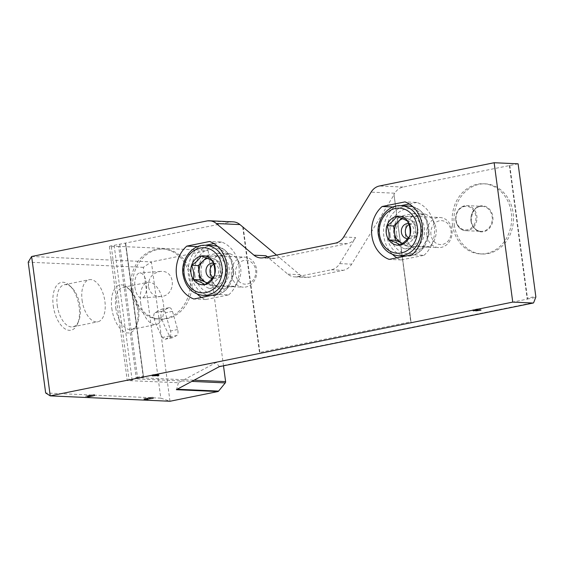 <?xml version="1.0" encoding="UTF-8"?>
<svg xmlns="http://www.w3.org/2000/svg" width="564" height="564" viewBox="0 0 564 564"><rect width="100%" height="100%" fill="white"/><g stroke="black" fill="none" stroke-linecap="round" stroke-linejoin="round"><path stroke-width="0.42" stroke-dasharray="2.82 2.11" d="M31.626 256.5L151.385 261.893L143.348 267.343L160.803 398.156L169.983 401.265L151.385 261.893L208.095 250.395L118.68 246.369L136.185 377.591L134.958 378.839L191.816 381.398M233.122 221.842A15.052 12.753 -87.4 0 0 230.472 222.047L114.147 245.333A5.02 0.55 172.4 0 0 109.374 246.524A5.02 0.55 172.4 0 0 111.312 246.708L118.68 246.369M223.499 365.817L208.095 250.395M111.792 308.339A24.4 12.676 78.5 0 0 122.726 330.899A24.4 12.676 78.5 0 0 136.135 326.38A24.4 12.676 78.5 0 0 128.437 288.408A24.4 12.676 78.5 0 0 115.486 287.809A24.4 12.676 78.5 0 0 111.792 308.339M53.242 305.709A24.4 12.676 78.5 0 0 64.176 328.262A24.4 12.676 78.5 0 0 77.585 323.743A24.4 12.676 78.5 0 0 69.894 285.772A24.4 12.676 78.5 0 0 56.943 285.172A24.4 12.676 78.5 0 0 53.242 305.709M160.803 398.156L45.656 392.974M143.348 267.343L28.2 262.168M276.501 255.083L299.78 274.675A15.052 12.753 -87.4 0 0 306.619 277.417A15.052 12.753 -87.4 0 0 309.276 277.213L343.363 270.304A15.052 12.753 -87.4 0 0 351.696 264.149L394.039 194.791L410.867 322.904L527.319 299.103A1.403 0.733 78.5 0 0 527.41 298.666L527.481 298.137L535.8 296.452M454.309 224.888A35.116 29.758 -87.4 0 0 482.142 254.004A35.116 29.758 -87.4 0 0 513.444 220.263A35.116 29.758 -87.4 0 0 485.294 183.85A35.116 29.758 -87.4 0 0 454.309 224.888M411.974 216.724A18.309 15.517 -87.4 0 0 405.368 234.807A18.309 15.517 -87.4 0 0 416.331 249.337L429.43 246.687A18.309 15.517 -87.4 0 0 436.035 228.596A18.309 15.517 -87.4 0 0 425.08 214.066L411.974 216.724L400.32 216.195A18.309 15.517 -87.4 0 0 393.714 234.286A18.309 15.517 -87.4 0 0 404.67 248.816L417.776 246.158A18.309 15.517 -87.4 0 0 424.382 228.067A18.309 15.517 -87.4 0 0 413.426 213.537L400.32 216.195M518.104 163.814L403.063 187.058A15.052 12.753 -87.4 0 0 394.737 193.205L371.105 192.141M509.384 165.506L527.234 299.315M393.771 194.777L394.737 193.205M119.772 244.564L137.468 377.203L143.348 376.012L143.446 376.505A1.403 0.733 -101.5 0 1 143.355 376.942L259.715 353.353A1.403 0.733 78.5 0 0 259.814 352.916L259.884 352.387L410.944 321.762L411.05 322.255A1.403 0.733 -101.5 0 1 410.952 322.693L410.867 322.904M394.039 194.791L411.05 322.255L394.024 194.911M216.216 362.476L132.018 379.269A5.02 0.55 172.4 0 0 127.245 380.46A5.02 0.55 172.4 0 0 129.184 380.644L178.435 382.744L216.216 362.476L219.283 366.663M136.213 378.698L137.468 377.203M130.404 380.587L134.958 378.839M178.435 382.744L176.638 389.216L177.188 389.245M176.356 389.689L176.638 389.216M169.496 337.004A5.02 2.608 78.5 0 0 170.504 330.976L165.308 312.794A5.02 2.608 78.5 0 0 161.938 309.128A5.02 2.608 78.5 0 0 161.565 309.262L155.1 312.653A5.02 2.608 78.5 0 0 154.247 319.182A66.721 34.665 78.5 0 0 162.531 337.441A5.02 2.608 78.5 0 0 165.125 339.239A5.02 2.608 78.5 0 0 165.499 339.105L169.496 337.004L176.638 335.559A5.02 2.608 78.5 0 0 177.646 329.524L172.45 311.349A5.02 2.608 78.5 0 0 169.08 307.683A5.02 2.608 78.5 0 0 168.707 307.81L162.242 311.208A5.02 2.608 78.5 0 0 161.389 317.736A66.721 34.665 78.5 0 0 169.672 335.989A5.02 2.608 78.5 0 0 172.267 337.787A5.02 2.608 78.5 0 0 172.64 337.66L176.638 335.559M143.446 376.505L125.652 243.373L143.446 376.505M242.739 226.918L259.637 353.565M125.412 243.345L143.27 377.154M132.942 290.037A35.116 29.758 -87.4 0 0 160.768 319.161A35.116 29.758 -87.4 0 0 192.07 285.419A35.116 29.758 -87.4 0 0 163.927 248.999A35.116 29.758 -87.4 0 0 132.942 290.037M216.632 256.324A18.309 15.517 -87.4 0 0 210.027 274.414A18.309 15.517 -87.4 0 0 220.982 288.944L234.088 286.286A18.309 15.517 -87.4 0 0 240.694 268.196A18.309 15.517 -87.4 0 0 229.738 253.666L216.632 256.324L204.972 255.795A18.309 15.517 -87.4 0 0 198.373 273.885A18.309 15.517 -87.4 0 0 209.329 288.416L222.435 285.758A18.309 15.517 -87.4 0 0 229.033 267.674A18.309 15.517 -87.4 0 0 218.078 253.144L204.972 255.795M57.225 305.279A21.488 11.16 78.5 0 0 72.897 326.852A21.488 11.16 78.5 0 0 78.664 321.163A21.488 11.16 78.5 0 0 71.889 287.725A21.488 11.16 78.5 0 0 64.359 284.735A21.488 11.16 78.5 0 0 57.225 305.279M82.09 300.238A21.488 11.16 78.5 0 0 97.762 321.811A21.488 11.16 78.5 0 0 104.89 301.268A21.488 11.16 78.5 0 0 89.225 279.695A21.488 11.16 78.5 0 0 82.09 300.238M115.775 307.916A21.488 11.16 78.5 0 0 131.447 329.489A21.488 11.16 78.5 0 0 137.214 323.799A21.488 11.16 78.5 0 0 130.439 290.361A21.488 11.16 78.5 0 0 122.91 287.372A21.488 11.16 78.5 0 0 115.775 307.916M140.64 302.875A21.488 11.16 78.5 0 0 156.313 324.448A21.488 11.16 78.5 0 0 163.44 303.897A21.488 11.16 78.5 0 0 147.775 282.331A21.488 11.16 78.5 0 0 140.64 302.875M265.933 255.732L287.809 274.139A15.052 12.753 -87.4 0 0 294.641 276.882A15.052 12.753 -87.4 0 0 297.298 276.677L331.385 269.761A15.052 12.753 -87.4 0 0 339.718 263.614L355.658 237.543L343.68 237M267.569 256.895A15.052 12.753 -87.4 0 0 272.772 258.474A15.052 12.753 -87.4 0 0 275.429 258.27L347.325 243.69A15.052 12.753 -87.4 0 0 355.658 237.543M201.531 297.439A30.096 25.507 -87.4 0 0 205.818 299.533L228.639 294.909L216.668 294.366M205.818 299.533L193.847 298.998M228.639 294.909A30.096 25.507 -87.4 0 0 238.91 265.672A30.096 25.507 -87.4 0 0 221.589 242.026L209.611 241.484M205.437 245.298L197.724 246.602M221.589 242.026L213.897 243.585M198.768 246.651A30.096 25.507 -87.4 0 0 197.386 294.197M396.873 257.833A30.096 25.507 -87.4 0 0 401.166 259.933L423.987 255.309L412.009 254.766M401.166 259.933L389.188 259.391M423.987 255.309A30.096 25.507 -87.4 0 0 434.252 226.065A30.096 25.507 -87.4 0 0 416.93 202.427L404.952 201.884M400.778 205.698L393.066 207.002M416.93 202.427L409.245 203.985M394.109 207.051A30.096 25.507 -87.4 0 0 392.727 254.597M220.982 288.944L209.329 288.416M234.088 286.286L222.435 285.758M229.738 253.666L218.078 253.144M416.331 249.337L404.67 248.816M429.43 246.687L417.776 246.158M425.08 214.066L413.426 213.537M452.504 224.81A35.116 29.758 -87.4 0 0 480.331 253.927A35.116 29.758 -87.4 0 0 511.633 220.186A35.116 29.758 -87.4 0 0 483.489 183.765A35.116 29.758 -87.4 0 0 452.504 224.81M131.13 289.959A35.116 29.758 -87.4 0 0 158.956 319.076A35.116 29.758 -87.4 0 0 190.258 285.335A35.116 29.758 -87.4 0 0 162.115 248.914A35.116 29.758 -87.4 0 0 131.13 289.959M148.41 286.456C148.29 278.045 152.287 273.032 160.416 271.432C176.13 269.677 176.384 296.022 160.655 296.565C153.937 296.495 149.855 293.125 148.41 286.456M134.944 287.443A12.542 5.943 -94.2 0 0 141.627 297.954A12.542 5.943 -94.2 0 0 146.64 285.01A12.542 5.943 -94.2 0 0 139.794 272.941A12.542 5.943 -94.2 0 0 134.944 287.443M88.745 395.85L94.463 394.539L85.855 395.977L88.745 395.85L88.879 396.837M87.716 396.062L87.808 396.746M88.146 395.822L88.252 396.654M94.463 394.539L94.597 395.533M93.814 394.511L93.948 395.498M91.735 394.786L91.869 395.773M90.268 395.082L90.402 396.069M92.341 394.807L92.461 395.695M87.49 395.794L87.624 396.781M86.884 395.766L87.018 396.753M85.855 395.977L85.989 396.964M149.086 397.542L151.878 397.423L150.144 397.803L143.94 398.586L146.732 398.713L147.761 398.508L145.653 398.41L153.091 397.26L149.086 397.542L149.22 398.536M145.653 398.41L145.766 399.263M149.735 397.578L149.848 398.417M145.364 398.297L145.491 399.291M143.94 398.586L144.074 399.58M146.732 398.713L146.83 399.446M147.761 398.508L147.895 399.495M158.745 374.672L155.044 374.27L152.104 374.863L158.745 374.672L158.844 375.42M157.716 374.884L157.814 375.61M158.773 374.44L158.9 375.427M157.835 374.397L157.969 375.384M157.814 374.63L157.948 375.617M154.74 374.489L154.853 375.321M155.699 374.299L155.826 375.286M155.044 374.27L155.178 375.257M152.104 374.863L152.238 375.857M152.752 374.891L152.865 375.723M153.711 374.7L153.824 375.532M480.415 309.114L476.813 309.749L478.053 309.009L477.151 308.966L472.745 309.862L480.415 309.114L480.542 310.101M476.721 309.22L476.834 310.045M479.386 309.326L479.513 310.313M478.053 309.009L478.187 309.996M477.151 308.966L477.285 309.96M472.745 309.862L472.872 310.849M473.393 309.89L473.506 310.722M201.101 273.336A15.052 12.753 92.6 0 1 214.376 255.746A15.052 12.753 92.6 0 1 226.446 271.354A15.052 12.753 92.6 0 1 213.03 285.814A15.052 12.753 92.6 0 1 201.101 273.336M231.402 274.696A15.052 12.753 92.6 0 1 244.684 257.106A15.052 12.753 92.6 0 1 256.747 272.715A15.052 12.753 92.6 0 1 243.331 287.175A15.052 12.753 92.6 0 1 231.402 274.696M235.611 274.252A11.971 10.145 92.6 0 1 249.288 260.984A11.971 10.145 92.6 0 1 252.016 281.415A11.971 10.145 92.6 0 1 235.611 274.252M206.212 257.875L207.806 256.331L219.262 261.336L221.166 275.606L211.613 284.869L207.235 282.952M207.46 258.39A12.542 10.624 92.6 0 1 213.537 258.834A12.542 10.624 92.6 0 1 220.214 268.471A12.542 10.624 92.6 0 1 216.393 280.238A12.542 10.624 92.6 0 1 207.348 282.867M221.166 275.606L214.51 275.303M219.262 261.336L212.607 261.04M211.613 284.869L204.965 284.566M207.806 256.331L201.158 256.035M213.685 264.121A7.522 6.373 92.6 0 1 216.703 263.381A7.522 6.373 92.6 0 1 222.667 269.62A7.522 6.373 92.6 0 1 216.026 278.419A7.522 6.373 92.6 0 1 213.072 277.403M213.425 263.282A7.522 6.373 92.6 0 1 218.733 271.213A7.522 6.373 92.6 0 1 212.395 278.242M396.443 233.736A15.052 12.753 92.6 0 1 409.725 216.146A15.052 12.753 92.6 0 1 421.787 231.748A15.052 12.753 92.6 0 1 408.371 246.214A15.052 12.753 92.6 0 1 396.443 233.736M426.751 235.096A15.052 12.753 92.6 0 1 440.026 217.507A15.052 12.753 92.6 0 1 452.088 233.115A15.052 12.753 92.6 0 1 438.672 247.575A15.052 12.753 92.6 0 1 426.751 235.096M430.959 234.645A11.971 10.145 92.6 0 1 444.636 221.384A11.971 10.145 92.6 0 1 447.358 241.815A11.971 10.145 92.6 0 1 430.959 234.645M401.561 218.275L403.154 216.731L414.603 221.737L416.507 236.006L406.961 245.262L402.576 243.352M402.802 218.783A12.542 10.624 92.6 0 1 408.879 219.234A12.542 10.624 92.6 0 1 415.555 228.871A12.542 10.624 92.6 0 1 411.734 240.631A12.542 10.624 92.6 0 1 402.696 243.26M416.507 236.006L409.859 235.703M414.603 221.737L407.955 221.433M406.961 245.262L400.306 244.966M403.154 216.731L396.499 216.435M409.027 224.521A7.522 6.373 92.6 0 1 412.044 223.781A7.522 6.373 92.6 0 1 418.009 230.02A7.522 6.373 92.6 0 1 411.367 238.812A7.522 6.373 92.6 0 1 408.421 237.796M408.766 223.682A7.522 6.373 92.6 0 1 414.075 231.614A7.522 6.373 92.6 0 1 407.737 238.642M230.472 222.047L206.833 220.982M243.154 227.017L259.884 352.387M403.063 187.058L379.431 185.993M527.319 299.103L535.722 297.404M259.715 353.353L410.952 322.693M218.797 366.431L533.678 302.6M136.819 378.268L143.355 376.942M136.185 377.591L194.058 380.192M509.786 165.499L527.481 298.137M111.312 246.708L129.184 380.644M114.147 245.333L132.018 379.269M242.999 226.932L259.814 352.916M509.644 165.513L527.41 298.666M339.718 263.614L351.696 264.149M347.325 243.69L335.347 243.154M275.429 258.27L263.451 257.727M287.809 274.139L299.78 274.675M331.385 269.761L343.363 270.304M297.298 276.677L309.276 277.213M470.989 221.06A13.042 11.054 -87.4 0 0 488.854 228.864A13.042 11.054 -87.4 0 0 485.886 206.607A13.042 11.054 -87.4 0 0 470.989 221.06M471.137 220.961A12.542 10.624 -87.4 0 0 481.078 231.36A12.542 10.624 -87.4 0 0 492.259 219.311A12.542 10.624 -87.4 0 0 482.206 206.304A12.542 10.624 -87.4 0 0 471.137 220.961M455.839 220.277A12.542 10.624 -87.4 0 0 465.779 230.676A12.542 10.624 -87.4 0 0 476.954 218.62A12.542 10.624 -87.4 0 0 466.9 205.62A12.542 10.624 -87.4 0 0 455.839 220.277M456.072 220.129A11.788 9.99 -87.4 0 0 472.216 227.186A11.788 9.99 -87.4 0 0 469.537 207.066A11.788 9.99 -87.4 0 0 456.072 220.129M172.64 337.66L165.499 339.105M177.646 329.524L170.504 330.976M172.45 311.349L165.308 312.794M168.707 307.81L161.565 309.262M162.242 311.208L155.1 312.653M161.389 317.736L154.247 319.182M169.672 335.989L162.531 337.441M149.848 397.972L149.961 398.826M150.144 397.803L150.278 398.79M475.678 309.826L475.804 310.813M203.259 295.416A25.084 21.256 92.6 0 1 183.385 274.619A25.084 21.256 92.6 0 1 205.515 245.305M217.471 246.292A25.084 21.256 92.6 0 1 233.404 274.041A25.084 21.256 92.6 0 1 211.246 295.776A25.084 21.256 92.6 0 1 191.365 274.978A25.084 21.256 92.6 0 1 213.502 245.664M194.799 274.612A22.574 19.127 92.6 0 1 220.587 249.605A22.574 19.127 92.6 0 1 225.727 288.126A22.574 19.127 92.6 0 1 194.799 274.612M398.607 255.816A25.084 21.256 92.6 0 1 378.726 235.019A25.084 21.256 92.6 0 1 400.863 205.705M412.82 206.685A25.084 21.256 92.6 0 1 428.746 234.434A25.084 21.256 92.6 0 1 406.588 256.176A25.084 21.256 92.6 0 1 386.714 235.378A25.084 21.256 92.6 0 1 408.844 206.057M390.14 235.012A22.574 19.127 92.6 0 1 415.929 209.998A22.574 19.127 92.6 0 1 421.068 248.52A22.574 19.127 92.6 0 1 390.14 235.012M109.374 246.524L127.245 380.46M125.694 243.359L143.439 376.329M394.06 194.827L411.036 322.079M71.889 287.725L69.894 285.772M78.664 321.163L77.585 323.743M72.897 326.852L97.762 321.811M64.359 284.735L89.225 279.695M130.439 290.361L128.437 288.408M137.214 323.799L136.135 326.38M131.447 329.489L156.313 324.448M122.91 287.372L147.775 282.331M272.772 258.474L260.794 257.938M294.641 276.882L306.619 277.417M485.294 183.85L483.489 183.765M482.142 254.004L480.331 253.927M481.078 231.36C478.159 231.564 472.59 228.822 471.215 220.982C471.814 210.957 475.473 206.064 482.206 206.304L466.9 205.62C459.315 206.41 455.592 211.288 455.719 220.249C457.059 227.99 462.699 230.873 465.779 230.676L481.078 231.36M163.927 248.999L162.115 248.914M160.768 319.161L158.956 319.076M160.416 271.432L139.794 272.941M160.655 296.565L141.627 297.954M169.08 307.683L161.938 309.128M172.267 337.787L165.125 339.239M153.091 397.26L153.225 398.247M151.878 397.423L151.977 398.17M475.6 309.911L475.727 310.898M480.817 309.213L480.951 310.2M479.597 309.375L479.717 310.271M209.998 295.719L219.184 294.422L226.164 289.847L233.792 273.97L230.323 256.416L224.74 249.944L217.45 246.264M213.03 285.814L243.331 287.175M214.376 255.746L244.684 257.106M212.036 278.235L216.026 278.419M212.713 263.205L216.703 263.381M405.34 256.119L414.526 254.815L421.505 250.24L429.141 234.37L425.665 216.816L420.081 210.344L412.792 206.664M408.371 246.214L438.672 247.575M409.725 216.146L440.026 217.507M407.377 238.635L411.367 238.812M408.054 223.598L412.044 223.781"/><path stroke-width="0.85" d="M209.491 220.778L233.122 221.842A15.052 12.753 -87.4 0 1 239.961 224.585L216.329 223.52A15.052 12.753 -87.4 0 0 209.491 220.778A15.052 12.753 -87.4 0 0 206.833 220.982L31.626 256.5L50.224 395.872L45.656 392.974L28.2 262.168L31.626 256.5M412.009 254.766A30.096 25.507 -87.4 0 0 422.281 225.529A30.096 25.507 -87.4 0 0 404.952 201.884L382.131 206.509A30.096 25.507 -87.4 0 0 371.866 235.752A30.096 25.507 -87.4 0 0 389.188 259.391L412.009 254.766M216.668 294.366A30.096 25.507 -87.4 0 0 226.932 265.129A30.096 25.507 -87.4 0 0 209.611 241.484L186.79 246.115A30.096 25.507 -87.4 0 0 176.525 275.352A30.096 25.507 -87.4 0 0 193.847 298.998L216.668 294.366M217.873 391.557L176.356 389.689L219.283 366.663L533.163 303.03L512.746 302.107L50.224 395.872L169.983 401.265L217.873 391.557A1.502 1.276 -87.4 0 0 218.585 391.106L225.262 382.9A1.502 1.276 -87.4 0 0 225.607 381.609L223.499 365.817M512.746 302.107L494.149 162.735L379.431 185.993A15.052 12.753 -87.4 0 0 371.105 192.141L343.68 237A15.052 12.753 -87.4 0 1 335.347 243.154L263.451 257.727A15.052 12.753 -87.4 0 1 260.794 257.938A15.052 12.753 -87.4 0 1 253.962 255.189L216.329 223.52M476.855 310.207L475.727 310.898L480.951 310.2L476.947 310.736L478.187 309.996L477.285 309.96L473.527 310.884L476.834 310.045M157.85 375.871L158.9 375.427L155.178 375.257L152.238 375.857L157.814 375.61M145.787 399.397L153.225 398.247L144.074 399.58L146.866 399.7L147.895 399.495L145.766 399.263M87.85 397.049L94.597 395.533L87.808 396.746M239.961 224.585L276.501 255.083M533.163 303.03A1.502 0.783 78.5 0 0 533.269 303.016A1.502 0.783 78.5 0 0 533.678 302.6L535.722 297.404A1.403 0.733 78.5 0 0 535.8 296.452L518.104 163.814L494.149 162.735M253.962 255.189L265.933 255.732A15.052 12.753 -87.4 0 0 267.569 256.895M197.724 246.602L186.79 246.115M213.897 243.585L205.437 245.298M197.386 294.197A30.096 25.507 -87.4 0 0 201.531 297.439M393.066 207.002L382.131 206.509M409.245 203.985L400.778 205.698M392.727 254.597A30.096 25.507 -87.4 0 0 396.873 257.833M204.965 284.566A14.481 12.274 92.6 0 1 193.508 279.561C198.641 281.281 202.462 282.952 204.965 284.566C209.463 281.563 212.649 278.475 214.51 275.303A14.481 12.274 92.6 0 1 204.965 284.566M191.605 265.299C193.572 270.1 194.206 274.858 193.508 279.561A14.481 12.274 92.6 0 1 191.605 265.299A14.481 12.274 92.6 0 1 201.158 256.035C199.332 259.158 196.152 262.246 191.605 265.299L198.26 265.595L206.212 257.875M212.607 261.04A14.481 12.274 92.6 0 1 214.51 275.303C215.215 270.621 214.581 265.863 212.607 261.04C210.153 259.44 206.339 257.776 201.158 256.035A14.481 12.274 92.6 0 1 212.607 261.04M207.235 282.952L200.164 279.864L198.26 265.595M207.348 282.867A12.542 10.624 92.6 0 1 205.888 282.367A12.542 10.624 92.6 0 1 199.212 272.729A12.542 10.624 92.6 0 1 203.033 260.963A12.542 10.624 92.6 0 1 207.46 258.39M200.164 279.864L193.508 279.561M213.072 277.403A7.522 6.373 92.6 0 1 210.062 272.179A7.522 6.373 92.6 0 1 213.685 264.121M212.395 278.242A7.522 6.373 92.6 0 1 212.036 278.235A7.522 6.373 92.6 0 1 206.071 271.996A7.522 6.373 92.6 0 1 212.713 263.205A7.522 6.373 92.6 0 1 213.425 263.282M400.306 244.966A14.481 12.274 92.6 0 1 388.85 239.961C393.989 241.681 397.803 243.345 400.306 244.966C404.811 241.956 407.991 238.868 409.859 235.703A14.481 12.274 92.6 0 1 400.306 244.966M386.946 225.692C388.92 230.5 389.555 235.251 388.85 239.961A14.481 12.274 92.6 0 1 386.946 225.692A14.481 12.274 92.6 0 1 396.499 216.435C394.68 219.558 391.494 222.646 386.946 225.692L393.601 225.995L401.561 218.275M407.955 221.433A14.481 12.274 92.6 0 1 409.859 235.703C410.564 231.021 409.929 226.263 407.955 221.433C405.502 219.84 401.681 218.169 396.499 216.435A14.481 12.274 92.6 0 1 407.955 221.433M402.576 243.352L395.505 240.264L393.601 225.995M402.696 243.26A12.542 10.624 92.6 0 1 401.23 242.76A12.542 10.624 92.6 0 1 394.553 233.129A12.542 10.624 92.6 0 1 398.374 221.363A12.542 10.624 92.6 0 1 402.802 218.783M395.505 240.264L388.85 239.961M408.421 237.796A7.522 6.373 92.6 0 1 405.41 232.572A7.522 6.373 92.6 0 1 409.027 224.521M407.737 238.642A7.522 6.373 92.6 0 1 407.377 238.635A7.522 6.373 92.6 0 1 401.413 232.396A7.522 6.373 92.6 0 1 408.054 223.598A7.522 6.373 92.6 0 1 408.766 223.682M177.188 389.245L218.585 391.106M191.816 381.398L225.262 382.9M194.058 380.192L225.607 381.609M476.897 310.038L476.989 310.693M184.153 274.132A22.574 19.127 92.6 0 1 209.942 249.126A22.574 19.127 92.6 0 1 215.081 287.647A22.574 19.127 92.6 0 1 184.153 274.132M203.259 295.416C192.141 293.999 185.387 287.034 182.997 274.527C180.55 259.588 192.176 244.226 205.515 245.305A25.084 21.256 92.6 0 1 225.621 271.312A25.084 21.256 92.6 0 1 203.259 295.416L209.998 295.719M205.515 245.305L213.502 245.664A25.084 21.256 92.6 0 1 217.471 246.292M379.501 234.532A22.574 19.127 92.6 0 1 405.283 209.519A22.574 19.127 92.6 0 1 410.423 248.04A22.574 19.127 92.6 0 1 379.501 234.532M398.607 255.816C387.482 254.399 380.728 247.434 378.345 234.92C375.892 219.981 387.524 204.619 400.863 205.705A25.084 21.256 92.6 0 1 420.963 231.712A25.084 21.256 92.6 0 1 398.607 255.816L405.34 256.119M400.863 205.705L408.844 206.057A25.084 21.256 92.6 0 1 412.82 206.685M219.241 366.678L533.269 303.016M476.855 310.045L476.947 310.736M213.502 245.664L217.45 246.264M408.844 206.057L412.792 206.664"/></g></svg>
